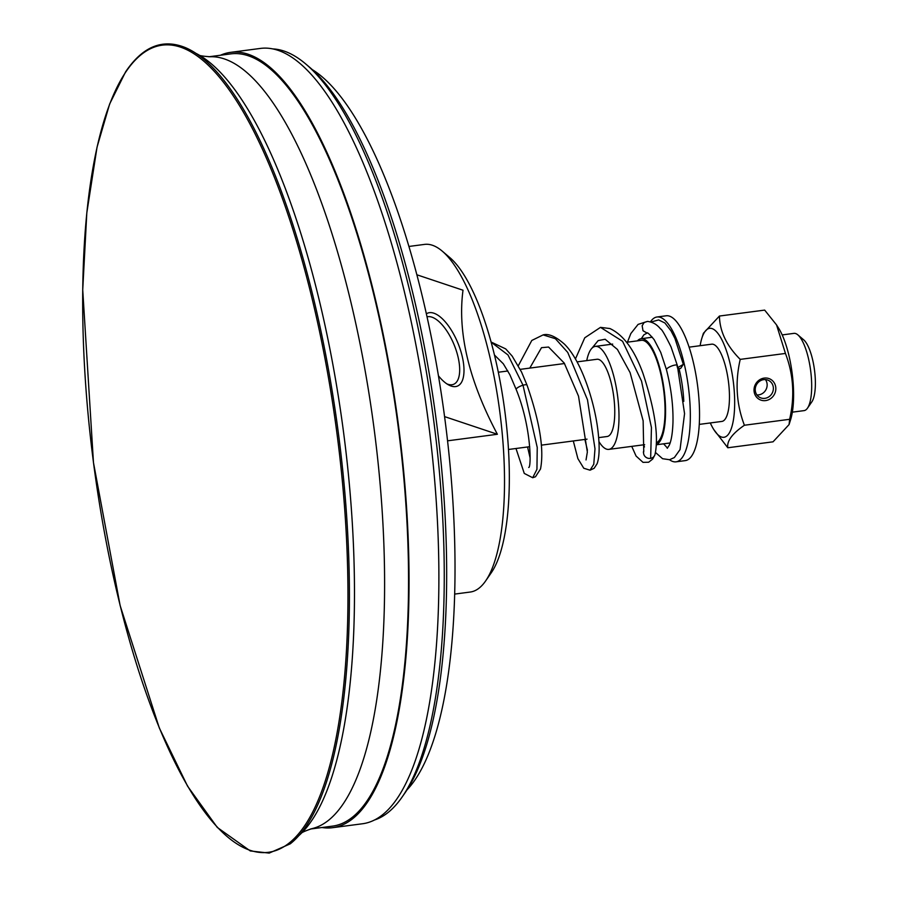 <?xml version="1.0" encoding="UTF-8"?>
<svg xmlns="http://www.w3.org/2000/svg" width="898" height="898" viewBox="0 0 898 898"><rect width="100%" height="100%" fill="white"/><g stroke="black" fill="none" stroke-linecap="round" stroke-linejoin="round"><path stroke-width="1.35" d="M764.894 398.342A9.575 8.913 -60.9 0 1 759.641 397.365A9.575 8.913 -60.9 0 1 755.487 387.341A9.575 8.913 -60.9 0 1 763.715 379.641A9.575 8.913 -60.9 0 1 768.969 380.629A9.575 8.913 -60.9 0 1 773.122 390.641A9.575 8.913 -60.9 0 1 764.894 398.342M765.646 400.587A11.528 10.72 119.1 0 0 774.009 382.481A11.528 10.72 119.1 0 0 755.139 384.961A11.528 10.72 119.1 0 0 765.646 400.587M756.924 394.929A9.575 8.913 119.1 0 0 758.675 394.873A9.575 8.913 119.1 0 0 766.275 389.036A9.575 8.913 119.1 0 0 765.466 379.596M727.807 447.765L773.043 441.816L789.084 424.563L789.634 419.299C794.887 396.467 793.495 374.511 785.447 353.442L740.221 359.38C734.968 382.211 736.36 404.167 744.408 425.248C732.229 433.622 726.695 441.131 727.807 447.765L713.798 429.581A54.924 16.534 -97.5 0 0 732.386 424.934A54.924 16.534 -97.5 0 0 730.287 364.476A54.924 16.534 -97.5 0 0 701.809 338.389A54.924 16.534 -97.5 0 0 700.137 345.708M789.634 419.299L744.408 425.248M677.889 367.495L683.344 364.352L680.605 368.472L678.181 368.629M652.341 337.221L641.127 338.726A53.566 16.13 -97.5 0 0 637.434 340.847M650.938 322.034L658.649 319.935L664.89 322.977L671.087 330.958L674.97 338.557L683.344 364.352M641.295 338.703L643.866 334.842L647.054 333.079L643.013 330.745L642.149 325.75L644.158 322.494L647.48 321.405C652.779 322.079 657.156 324.605 660.614 329.005C661.557 328.814 665.036 334.797 671.053 346.931L677.339 365.441A5.848 1.538 -21.8 0 0 671.502 366.07A5.848 1.538 -21.8 0 0 666.451 369.695A5.848 1.538 -21.8 0 0 666.462 369.718C671.132 387.97 673.309 405.526 672.972 422.374C672.591 433.016 671.345 440.649 669.246 445.262L667.259 448.293M650.657 458.35A5.848 5.467 16 0 0 654.979 454.579C658.919 436.641 654.911 409.567 642.957 373.332C634.37 349.76 623.369 334.831 609.933 328.545L600.493 327.366L622.572 341.285L641.531 381.1L651.443 427.56L650.657 458.35A5.848 5.467 16 0 1 643.743 451.368L643.136 420.803L630.104 372.614L617.42 349.445L605.151 339.253L598.158 340.6L592.029 348.121M528.72 467.465C531.347 467.959 531.717 427.751 516.182 389.485A5.848 1.538 -21.8 0 1 516.182 389.474A5.848 1.538 -21.8 0 1 523.018 385.22A5.848 1.538 -21.8 0 1 527.036 385.152A5.848 1.538 -21.8 0 1 527.047 385.175M785.447 353.442L776.557 324.93L778.678 328.286A54.924 16.534 82.5 0 1 789.219 356.719A54.924 16.534 82.5 0 1 790.667 419.467L789.084 424.563M710.296 422.947A54.924 16.534 -97.5 0 0 713.798 429.581M699.261 424.395L721.857 421.431A38.951 11.73 -97.5 0 0 727.56 375.779A38.951 11.73 -97.5 0 0 711.699 344.181L689.103 347.156M776.557 324.93L764.669 310.102L719.444 316.04C719.713 331.362 726.639 345.809 740.221 359.38M701.809 338.389L703.392 333.293L719.444 316.04M792.339 412.16L804.069 410.622A38.951 11.73 -97.5 0 0 807.482 408.163L811.826 401.877A32.979 9.934 -97.5 0 0 813.768 365.306A32.979 9.934 -97.5 0 0 803.665 339.814L797.851 334.864A38.951 11.73 -97.5 0 0 793.911 333.371L782.192 334.92M807.482 408.163A38.951 11.73 -97.5 0 0 809.783 364.97A38.951 11.73 -97.5 0 0 797.851 334.864M669.538 459.72A73.041 21.99 -97.5 0 0 676.048 461.83L685.253 460.618A73.041 21.99 -97.5 0 0 695.961 375.027A73.041 21.99 -97.5 0 0 666.215 315.782L657.01 316.994A73.041 21.99 -97.5 0 0 650.421 321.877M676.048 461.83A73.041 21.99 -97.5 0 0 686.757 376.24A73.041 21.99 -97.5 0 0 657.01 316.994M683.793 401.339A53.566 16.13 -97.5 0 0 681.358 379.753A53.566 16.13 -97.5 0 0 679.023 368.685M656.359 444.6A53.566 16.13 -97.5 0 0 662.949 382.178A53.566 16.13 -97.5 0 0 641.127 338.726M656.416 442.86A51.938 15.636 -97.5 0 0 662.5 382.469A51.938 15.636 -97.5 0 0 641.34 340.331L626.647 342.273M598.921 441.558A51.938 15.636 -97.5 0 0 608.844 449.382A51.938 15.636 -97.5 0 0 616.455 388.52A51.938 15.636 -97.5 0 0 595.307 346.392A51.938 15.636 -97.5 0 0 586.742 360.614M598.64 437.629L607.149 436.507A38.951 11.73 -97.5 0 0 612.863 390.855A38.951 11.73 -97.5 0 0 597.002 359.267L577.044 361.883M408.938 246.456L424.529 244.402A175.312 52.791 82.5 0 1 442.231 251.126A175.312 52.791 82.5 0 1 489.421 355.036A175.312 52.791 82.5 0 1 485.605 580.972A175.312 52.791 82.5 0 1 470.238 592.04L454.646 594.094M485.605 580.972L491.262 572.778A167.522 50.445 -97.5 0 0 494.91 356.876A167.522 50.445 -97.5 0 0 449.831 257.58L442.231 251.126M416.885 274.788L463.009 290.222C457.396 332.529 468.857 380.55 497.38 434.273L447.541 440.828M438.449 375.824A39.4 16.725 67.8 0 0 448.428 384.827A39.4 16.725 67.8 0 0 462.178 356.225A39.4 16.725 67.8 0 0 426.37 313.817M427.044 316.837A36.29 15.401 -112.2 0 1 458.002 356.775A36.29 15.401 -112.2 0 1 453.636 384.299A36.29 15.401 -112.2 0 1 446.834 383.85M444.566 416.605L497.38 434.273M321.989 827.518A391.012 117.739 -97.5 0 0 332.597 827.687A391.012 117.739 -97.5 0 0 375.364 299.079A391.012 117.739 -97.5 0 0 230.663 52.342A391.012 117.739 -97.5 0 0 220.459 55.249M332.597 827.687L362.433 823.769A391.012 117.739 -97.5 0 0 405.2 295.161A391.012 117.739 -97.5 0 0 260.499 48.413L230.663 52.342M310.382 829.034L332.395 826.149A389.451 117.279 -97.5 0 0 374.994 299.64A389.451 117.279 -97.5 0 0 230.865 53.88L208.852 56.776M298.776 835.701A402.719 121.264 -97.5 0 0 300.987 833.636C301.111 832.738 304.691 831.099 311.696 828.708A389.451 117.279 -97.5 0 0 351.051 302.794A389.451 117.279 -97.5 0 0 210.211 56.754C202.813 56.26 198.941 55.597 198.581 54.756A402.719 121.264 -97.5 0 0 195.921 53.341M300.987 833.636A402.719 121.264 -97.5 0 0 319.8 302.536A402.719 121.264 -97.5 0 0 198.581 54.767M290.234 843.839A407.827 122.813 -97.5 0 0 301.391 832.603A407.827 122.813 -97.5 0 0 314.3 301.582A407.827 122.813 -97.5 0 0 199.244 55.654A407.827 122.813 -97.5 0 0 185.572 47.695C162.751 38.322 142.771 46.37 125.619 71.818L109.635 104.022L97.051 147.126L86.814 212.882L82.728 289.886L93.471 462.605L120.13 605.533L159.294 727.93L187.559 786.154L217.294 827.44L250.284 850.945L269.187 853.1L290.234 843.839M406.996 789.892A373.871 112.587 -97.5 0 0 422.823 298.484A373.871 112.587 -97.5 0 0 312.302 69.629M374.298 820.065A389.451 117.279 -97.5 0 0 402.237 796.863L405.077 792.766A385.556 116.1 -97.5 0 0 413.473 295.869A385.556 116.1 -97.5 0 0 309.709 67.35L305.904 64.117A389.451 117.279 -97.5 0 0 272.913 48.919M402.237 796.863A389.451 117.279 -97.5 0 0 410.723 294.948A389.451 117.279 -97.5 0 0 305.904 64.117M491.116 342.037L505.72 348.907L512.129 356.046L521.57 372.075L527.025 385.119C539.765 421.824 544.255 449.763 540.517 468.969L535.5 476.759L532.694 477.736L536.937 469.328L537.24 447.473L523.018 385.22L507.999 354.968L491.15 342.16M518.314 365.733L531.796 340.454L543.122 334.898L555.402 338.703L567.749 352.431L587.494 399.812L594.992 448.809L593.769 464.288L590.042 470.193L583.779 468.251L577.885 458.631L573.306 440.963M312.908 302.009A407.075 122.577 -97.5 0 0 125.518 72.401A407.075 122.577 -97.5 0 0 117.728 595.453A407.075 122.577 -97.5 0 0 305.118 825.06A407.075 122.577 -97.5 0 0 312.908 302.009M677.631 368.225L677.07 366.171M663.6 443.825L667.472 448.113M655.484 452.469L662.578 458.71L669.571 459.72L674.364 457.553L680.044 449.584L684.557 413.652L677.339 365.441M666.462 369.695L660.737 352.386L654.137 339.624C649.602 334.236 647.211 332.047 646.975 333.079M647.424 321.405L638.096 324.391L630.845 333.54L627.455 342.16M631.743 446.373L636.076 456.049L643.013 462.358L648.659 462.223L652.723 459.024L654.788 455.118M643.597 444.813L644.483 446.957L643.597 444.813M643.866 450.964L643.35 452.053L643.866 450.964M494.472 355.024L503.307 363.78L509.884 374.769L516.182 389.474M584.901 439.436L587.415 450.257M586.035 459.944L587.348 452.031L578.514 396.141L564.236 363.084L548.566 347.043L541.505 347.672L529.786 368.101M527.575 446.968L530.078 457.778M532.705 477.736L524.275 473.426L515.98 448.495M575.416 358.998L584.755 337.794L600.493 327.366M543.122 334.898C548.555 333.394 555.604 336.424 564.247 343.979C582.286 361.378 596.048 406.165 598.528 436.282C599.673 448.674 599.202 457.812 597.125 463.705L594.15 468.285L590.042 470.193M670.121 442.961L656.348 444.779M612.683 344.102L595.307 346.392M644.652 444.678L608.844 449.382M564.516 363.533L520.234 369.359M507.864 370.986L498.323 372.232M587.034 439.156L541.314 445.161M529.719 446.688L508.481 449.483"/></g></svg>
